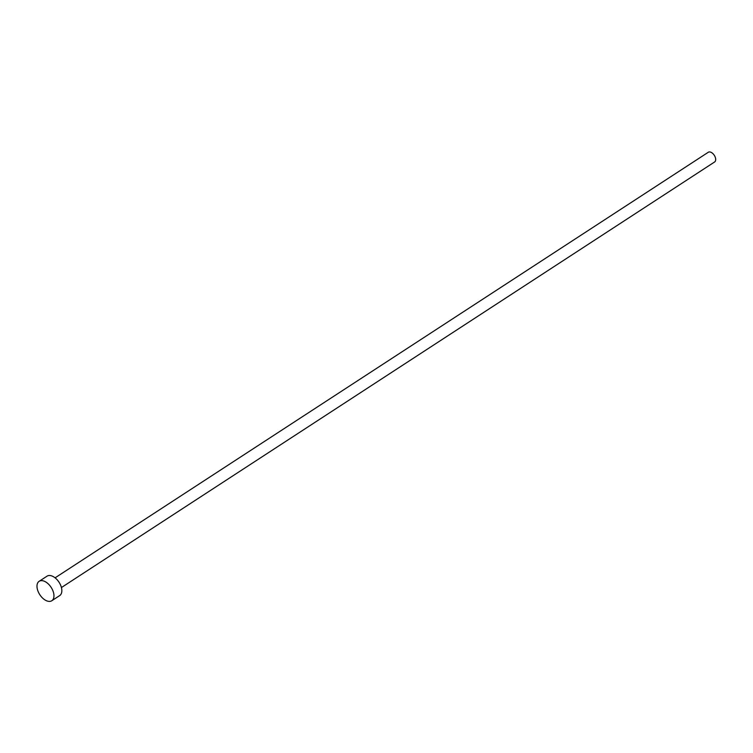 <?xml version="1.0" encoding="UTF-8"?>
<svg xmlns="http://www.w3.org/2000/svg" width="753" height="753" viewBox="0 0 753 753"><rect width="100%" height="100%" fill="white"/><g stroke="black" fill="none" stroke-linecap="round" stroke-linejoin="round"><path stroke-width="1.13" d="M55.091 577.833L708.281 152.266A5.798 3.37 56.9 0 1 715.35 157.528A5.798 3.37 56.9 0 1 714.606 161.98L61.426 587.547M39.137 581.307L47.034 576.167A11.596 6.749 56.9 0 1 61.181 586.7A11.596 6.749 56.9 0 1 59.694 595.585L51.797 600.734A11.596 6.749 56.9 0 1 37.65 590.201A11.596 6.749 56.9 0 1 39.137 581.307A11.596 6.749 56.9 0 1 53.284 591.839A11.596 6.749 56.9 0 1 51.797 600.734"/></g></svg>
